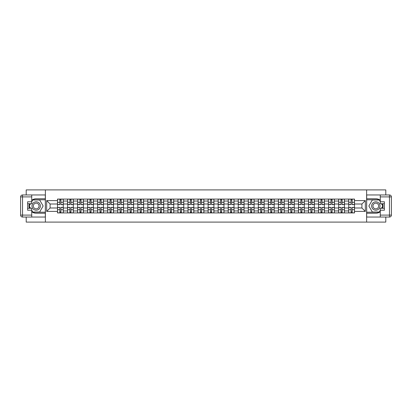 <?xml version="1.0" encoding="UTF-8"?>
<svg xmlns="http://www.w3.org/2000/svg" width="412" height="412" viewBox="0 0 412 412"><rect width="100%" height="100%" fill="white"/><g stroke="black" fill="none" stroke-linecap="round" stroke-linejoin="round"><path stroke-width="0.62" d="M26.203 217.042L26.203 222.094L385.797 222.094L385.797 217.042M385.797 194.958L385.797 189.906L26.203 189.906L26.203 194.958M67.532 212.922L67.532 201.046L63.283 201.046L63.283 212.922M63.283 201.046L63.283 199.078M67.532 201.046L67.532 199.078M73.326 199.078L73.326 212.922M77.574 212.922L77.574 199.078M83.368 199.078L83.368 212.922M87.617 212.922L87.617 199.078M93.411 199.078L93.411 212.922M97.659 212.922L97.659 199.078M103.453 199.078L103.453 212.922M107.702 212.922L107.702 199.078M113.496 199.078L113.496 212.922M117.744 212.922L117.744 199.078M123.538 199.078L123.538 212.922M127.787 212.922L127.787 199.078M133.581 199.078L133.581 212.922M137.829 212.922L137.829 199.078M143.623 199.078L143.623 212.922M147.872 212.922L147.872 199.078M153.666 199.078L153.666 212.922M157.909 212.922L157.909 199.078M163.708 199.078L163.708 212.922M167.957 212.922L167.957 199.078M173.751 199.078L173.751 212.922M177.999 212.922L177.999 199.078M183.793 199.078L183.793 212.922M188.037 212.922L188.037 199.078M193.836 199.078L193.836 212.922M198.084 212.922L198.084 199.078M203.878 199.078L203.878 212.922M208.127 212.922L208.127 199.078M213.921 199.078L213.921 212.922M218.169 212.922L218.169 199.078M223.963 199.078L223.963 212.922M228.212 212.922L228.212 199.078M234.006 199.078L234.006 212.922M238.249 212.922L238.249 199.078M244.048 199.078L244.048 212.922M248.292 212.922L248.292 199.078M254.091 199.078L254.091 212.922M258.334 212.922L258.334 199.078M264.133 199.078L264.133 212.922M268.377 212.922L268.377 199.078M274.176 199.078L274.176 212.922M278.419 212.922L278.419 199.078M284.218 199.078L284.218 212.922M288.462 212.922L288.462 199.078M294.261 199.078L294.261 212.922M298.504 212.922L298.504 199.078M304.303 199.078L304.303 212.922M308.547 212.922L308.547 199.078M314.346 199.078L314.346 212.922M318.589 212.922L318.589 199.078M324.388 199.078L324.388 212.922M328.632 212.922L328.632 199.078M334.431 199.078L334.431 212.922M338.674 212.922L338.674 199.078M344.473 199.078L344.473 212.922M348.717 212.922L348.717 199.078M348.717 207.998L344.473 207.998M338.674 207.998L334.431 207.998M328.632 207.998L324.388 207.998M318.589 207.998L314.346 207.998M308.552 207.998L304.303 207.998M298.504 207.998L294.261 207.998M288.467 207.998L284.218 207.998M278.424 207.998L274.176 207.998M268.382 207.998L264.133 207.998M258.339 207.998L254.091 207.998M248.297 207.998L244.048 207.998M238.254 207.998L234.006 207.998M228.212 207.998L223.963 207.998M218.169 207.998L213.921 207.998M208.127 207.998L203.878 207.998M198.084 207.998L193.836 207.998M188.042 207.998L183.793 207.998M177.999 207.998L173.751 207.998M167.957 207.998L163.708 207.998M157.914 207.998L153.666 207.998M147.872 207.998L143.623 207.998M137.829 207.998L133.581 207.998M127.787 207.998L123.538 207.998M117.744 207.998L113.496 207.998M107.702 207.998L103.453 207.998M97.659 207.998L93.411 207.998M87.617 207.998L83.368 207.998M77.574 207.998L73.326 207.998M67.532 207.998L63.283 207.998M348.717 204.002L344.473 204.002M338.674 204.002L334.431 204.002M328.632 204.002L324.388 204.002M318.589 204.002L314.346 204.002M308.547 204.002L304.303 204.002M298.504 204.002L294.261 204.002M288.462 204.002L284.218 204.002M278.419 204.002L274.176 204.002M268.377 204.002L264.133 204.002M258.334 204.002L254.091 204.002M248.292 204.002L244.048 204.002M238.249 204.002L234.006 204.002M228.212 204.002L223.963 204.002M218.169 204.002L213.921 204.002M208.127 204.002L203.878 204.002M198.084 204.002L193.836 204.002M188.037 204.002L183.793 204.002M177.999 204.002L173.751 204.002M167.957 204.002L163.708 204.002M157.914 204.002L153.666 204.002M147.872 204.002L143.623 204.002M137.829 204.002L133.581 204.002M127.787 204.002L123.538 204.002M117.744 204.002L113.496 204.002M107.702 204.002L103.453 204.002M97.659 204.002L93.411 204.002M87.617 204.002L83.368 204.002M77.574 204.002L73.326 204.002M67.532 204.002L63.283 204.002M50.084 207.998L57.489 207.998L57.489 204.002L50.084 204.002L50.084 207.998L46.674 211.407L46.674 200.593L57.489 200.593L57.489 204.002M354.516 204.002L354.516 207.998L361.916 207.998L361.916 204.002L354.516 204.002L354.516 199.078L57.489 199.078L57.489 200.593M354.516 200.593L365.331 200.593L365.331 211.407L354.516 211.407L354.516 207.998M57.489 207.998L57.489 212.922L354.516 212.922L354.516 211.407M57.489 211.407L46.674 211.407M366.618 222.094L366.618 189.906M45.387 222.094L45.387 189.906M60.93 211.953L59.838 211.953M59.838 200.047L60.93 200.047M70.972 211.953L69.88 211.953M69.88 200.047L70.972 200.047M81.015 211.953L79.923 211.953M79.923 200.047L81.015 200.047M91.057 211.953L89.965 211.953M89.965 200.047L91.057 200.047M101.1 211.953L100.008 211.953M100.008 200.047L101.1 200.047M111.142 211.953L110.05 211.953M110.05 200.047L111.142 200.047M121.185 211.953L120.093 211.953M120.093 200.047L121.185 200.047M131.227 211.953L130.135 211.953M130.135 200.047L131.227 200.047M141.27 211.953L140.178 211.953M140.178 200.047L141.27 200.047M151.312 211.953L150.22 211.953M150.22 200.047L151.312 200.047M161.355 211.953L160.263 211.953M160.263 200.047L161.355 200.047M171.397 211.953L170.305 211.953M170.305 200.047L171.397 200.047M181.44 211.953L180.348 211.953M180.348 200.047L181.44 200.047M191.482 211.953L190.39 211.953M190.39 200.047L191.482 200.047M201.525 211.953L200.433 211.953M200.433 200.047L201.525 200.047M211.567 211.953L210.475 211.953M210.475 200.047L211.567 200.047M221.61 211.953L220.518 211.953M220.518 200.047L221.61 200.047M231.652 211.953L230.56 211.953M230.56 200.047L231.652 200.047M241.695 211.953L240.603 211.953M240.603 200.047L241.695 200.047M251.737 211.953L250.645 211.953M250.645 200.047L251.737 200.047M261.78 211.953L260.688 211.953M260.688 200.047L261.78 200.047M271.822 211.953L270.73 211.953M270.73 200.047L271.822 200.047M281.865 211.953L280.773 211.953M280.773 200.047L281.865 200.047M291.907 211.953L290.815 211.953M290.815 200.047L291.907 200.047M301.95 211.953L300.858 211.953M300.858 200.047L301.95 200.047M311.992 211.953L310.9 211.953M310.9 200.047L311.992 200.047M322.035 211.953L320.943 211.953M320.943 200.047L322.035 200.047M332.077 211.953L330.985 211.953M330.985 200.047L332.077 200.047M342.12 211.953L341.028 211.953M341.028 200.047L342.12 200.047M352.162 211.953L351.07 211.953M351.07 200.047L352.162 200.047M46.674 200.593L50.084 204.002M361.916 207.998L365.326 211.407M361.916 204.002L365.331 200.593M60.93 204.615L60.93 199.145L63.247 199.145L63.247 204.615L60.93 204.615M59.838 199.98L60.93 199.98M60.93 199.145L57.52 199.145L57.52 204.615L59.838 204.615L59.838 199.145L58.901 199.145M59.838 207.385L59.838 212.855L57.52 212.855L57.52 207.385L59.838 207.385M60.93 212.02L59.838 212.02M59.838 212.855L63.247 212.855L63.247 207.385L60.93 207.385L60.93 212.855L61.867 212.855M70.972 204.615L70.972 199.145L73.29 199.145L73.29 204.615L70.972 204.615M69.88 199.98L70.972 199.98M70.972 199.145L67.563 199.145L67.563 204.615L69.88 204.615L69.88 199.145L68.943 199.145M81.015 204.615L81.015 199.145L83.332 199.145L83.332 204.615L81.015 204.615M79.923 199.98L81.015 199.98M81.015 199.145L77.605 199.145L77.605 204.615L79.923 204.615L79.923 199.145L78.986 199.145M31.739 211.722A7.241 7.241 0 0 0 36.179 213.241L45.32 213.241L45.32 217.042L22.531 217.042A1.931 1.931 0 0 1 20.6 215.11L20.6 196.89A1.931 1.931 0 0 1 22.531 194.958L31.739 194.958L31.739 203.713L27.614 203.713M31.739 194.958L45.32 194.958L45.32 198.759L36.179 198.759A7.241 7.241 0 0 0 31.739 200.278M29.309 203.713A7.241 7.241 0 0 0 29.309 208.287M45.32 213.241L45.32 198.759M27.614 208.287L31.739 208.287L31.739 217.042M31.739 201.782L27.614 201.782L27.614 210.218L31.739 210.218M45.32 199.789L32.594 199.789L31.739 201.267M31.739 210.733L32.594 212.211L45.32 212.211M30.323 203.713L29.005 206L30.323 208.287M380.266 200.278A7.241 7.241 0 0 0 375.821 198.759L366.68 198.759L366.68 194.958L389.469 194.958A1.931 1.931 0 0 1 391.4 196.89L391.4 215.11A1.931 1.931 0 0 1 389.469 217.042L380.266 217.042L380.266 208.287L384.386 208.287M380.266 217.042L366.68 217.042L366.68 213.241L375.821 213.241A7.241 7.241 0 0 0 380.266 211.722M382.691 208.287A7.241 7.241 0 0 0 382.691 203.713M366.68 198.759L366.68 213.241M384.386 203.713L380.266 203.713L380.266 194.958M380.261 210.218L384.386 210.218L384.386 201.782L380.266 201.782M366.68 212.211L379.406 212.211L380.266 210.733M380.266 201.267L379.406 199.789L366.68 199.789M381.677 208.287L382.995 206L381.677 203.713M31.992 206A4.187 4.187 0 0 0 36.179 210.187A4.187 4.187 0 0 0 40.366 206A4.187 4.187 0 0 0 36.179 201.818A4.187 4.187 0 0 0 31.992 206M33.315 206A2.863 2.863 0 0 0 36.179 208.863A2.863 2.863 0 0 0 39.042 206A2.863 2.863 0 0 0 36.179 203.137A2.863 2.863 0 0 0 33.315 206M31.739 201.653L32.703 199.98L39.655 199.98L43.131 206L39.655 212.02L32.703 212.02L31.739 210.347M30.55 208.287L29.226 206L30.55 203.713M371.634 206A4.187 4.187 0 0 0 375.821 210.187A4.187 4.187 0 0 0 380.008 206A4.187 4.187 0 0 0 375.821 201.818A4.187 4.187 0 0 0 371.634 206M372.958 206A2.863 2.863 0 0 0 375.821 208.863A2.863 2.863 0 0 0 378.685 206A2.863 2.863 0 0 0 375.821 203.137A2.863 2.863 0 0 0 372.958 206M380.266 210.347L379.298 212.02L372.345 212.02L368.869 206L372.345 199.98L379.298 199.98L380.266 201.653M381.45 203.713L382.774 206L381.45 208.287M69.88 207.385L69.88 212.855L67.563 212.855L67.563 207.385L69.88 207.385M70.972 212.02L69.88 212.02M69.88 212.855L73.29 212.855L73.29 207.385L70.972 207.385L70.972 212.855L71.909 212.855M79.923 207.385L79.923 212.855L77.605 212.855L77.605 207.385L79.923 207.385M81.015 212.02L79.923 212.02M79.923 212.855L83.332 212.855L83.332 207.385L81.015 207.385L81.015 212.855L81.952 212.855M91.057 204.615L91.057 199.145L93.375 199.145L93.375 204.615L91.057 204.615M89.965 199.98L91.057 199.98M91.057 199.145L87.648 199.145L87.648 204.615L89.965 204.615L89.965 199.145L89.028 199.145M101.1 204.615L101.1 199.145L103.417 199.145L103.417 204.615L101.1 204.615M100.008 199.98L101.1 199.98M101.1 199.145L97.69 199.145L97.69 204.615L100.008 204.615L100.008 199.145L99.071 199.145M111.142 204.615L111.142 199.145L113.46 199.145L113.46 204.615L111.142 204.615M110.05 199.98L111.142 199.98M111.142 199.145L107.733 199.145L107.733 204.615L110.05 204.615L110.05 199.145L109.113 199.145M89.965 207.385L89.965 212.855L87.648 212.855L87.648 207.385L89.965 207.385M91.057 212.02L89.965 212.02M89.965 212.855L93.375 212.855L93.375 207.385L91.057 207.385L91.057 212.855L91.994 212.855M100.008 207.385L100.008 212.855L97.69 212.855L97.69 207.385L100.008 207.385M101.1 212.02L100.008 212.02M100.008 212.855L103.417 212.855L103.417 207.385L101.1 207.385L101.1 212.855L102.037 212.855M110.05 207.385L110.05 212.855L107.733 212.855L107.733 207.385L110.05 207.385M111.142 212.02L110.05 212.02M110.05 212.855L113.46 212.855L113.46 207.385L111.142 207.385L111.142 212.855L112.079 212.855M120.093 207.385L120.093 212.855L117.775 212.855L117.775 207.385L120.093 207.385M121.185 212.02L120.093 212.02M120.093 212.855L123.502 212.855L123.502 207.385L121.185 207.385L121.185 212.855L122.122 212.855M130.135 207.385L130.135 212.855L127.818 212.855L127.818 207.385L130.135 207.385M131.227 212.02L130.135 212.02M130.135 212.855L133.545 212.855L133.545 207.385L131.227 207.385L131.227 212.855L132.164 212.855M140.178 207.385L140.178 212.855L137.86 212.855L137.86 207.385L140.178 207.385M141.27 212.02L140.178 212.02M140.178 212.855L143.587 212.855L143.587 207.385L141.27 207.385L141.27 212.855L142.207 212.855M150.22 207.385L150.22 212.855L147.903 212.855L147.903 207.385L150.22 207.385M151.312 212.02L150.22 212.02M150.22 212.855L153.63 212.855L153.63 207.385L151.312 207.385L151.312 212.855L152.249 212.855M160.263 207.385L160.263 212.855L157.945 212.855L157.945 207.385L160.263 207.385M161.355 212.02L160.263 212.02M160.263 212.855L163.672 212.855L163.672 207.385L161.355 207.385L161.355 212.855L162.292 212.855M170.305 207.385L170.305 212.855L167.988 212.855L167.988 207.385L170.305 207.385M171.397 212.02L170.305 212.02M170.305 212.855L173.715 212.855L173.715 207.385L171.397 207.385L171.397 212.855L172.334 212.855M180.348 207.385L180.348 212.855L178.03 212.855L178.03 207.385L180.348 207.385M181.44 212.02L180.348 212.02M180.348 212.855L183.757 212.855L183.757 207.385L181.44 207.385L181.44 212.855L182.377 212.855M190.39 207.385L190.39 212.855L188.073 212.855L188.073 207.385L190.39 207.385M191.482 212.02L190.39 212.02M190.39 212.855L193.8 212.855L193.8 207.385L191.482 207.385L191.482 212.855L192.419 212.855M200.433 207.385L200.433 212.855L198.115 212.855L198.115 207.385L200.433 207.385M201.525 212.02L200.433 212.02M200.433 212.855L203.842 212.855L203.842 207.385L201.525 207.385L201.525 212.855L202.462 212.855M210.475 207.385L210.475 212.855L208.158 212.855L208.158 207.385L210.475 207.385M211.567 212.02L210.475 212.02M210.475 212.855L213.885 212.855L213.885 207.385L211.567 207.385L211.567 212.855L212.504 212.855M220.518 207.385L220.518 212.855L218.2 212.855L218.2 207.385L220.518 207.385M221.61 212.02L220.518 212.02M220.518 212.855L223.927 212.855L223.927 207.385L221.61 207.385L221.61 212.855L222.547 212.855M230.56 207.385L230.56 212.855L228.243 212.855L228.243 207.385L230.56 207.385M231.652 212.02L230.56 212.02M230.56 212.855L233.97 212.855L233.97 207.385L231.652 207.385L231.652 212.855L232.589 212.855M240.603 207.385L240.603 212.855L238.285 212.855L238.285 207.385L240.603 207.385M241.695 212.02L240.603 212.02M240.603 212.855L244.012 212.855L244.012 207.385L241.695 207.385L241.695 212.855L242.632 212.855M250.645 207.385L250.645 212.855L248.328 212.855L248.328 207.385L250.645 207.385M251.737 212.02L250.645 212.02M250.645 212.855L254.055 212.855L254.055 207.385L251.737 207.385L251.737 212.855L252.674 212.855M260.688 207.385L260.688 212.855L258.37 212.855L258.37 207.385L260.688 207.385M261.78 212.02L260.688 212.02M260.688 212.855L264.097 212.855L264.097 207.385L261.78 207.385L261.78 212.855L262.717 212.855M270.73 207.385L270.73 212.855L268.413 212.855L268.413 207.385L270.73 207.385M271.822 212.02L270.73 212.02M270.73 212.855L274.14 212.855L274.14 207.385L271.822 207.385L271.822 212.855L272.759 212.855M121.185 204.615L121.185 199.145L123.502 199.145L123.502 204.615L121.185 204.615M120.093 199.98L121.185 199.98M121.185 199.145L117.775 199.145L117.775 204.615L120.093 204.615L120.093 199.145L119.156 199.145M131.227 204.615L131.227 199.145L133.545 199.145L133.545 204.615L131.227 204.615M130.135 199.98L131.227 199.98M131.227 199.145L127.818 199.145L127.818 204.615L130.135 204.615L130.135 199.145L129.198 199.145M141.27 204.615L141.27 199.145L143.587 199.145L143.587 204.615L141.27 204.615M140.178 199.98L141.27 199.98M141.27 199.145L137.86 199.145L137.86 204.615L140.178 204.615L140.178 199.145L139.241 199.145M151.312 204.615L151.312 199.145L153.63 199.145L153.63 204.615L151.312 204.615M150.22 199.98L151.312 199.98M151.312 199.145L147.903 199.145L147.903 204.615L150.22 204.615L150.22 199.145L149.283 199.145M161.355 204.615L161.355 199.145L163.672 199.145L163.672 204.615L161.355 204.615M160.263 199.98L161.355 199.98M161.355 199.145L157.945 199.145L157.945 204.615L160.263 204.615L160.263 199.145L159.326 199.145M171.397 204.615L171.397 199.145L173.715 199.145L173.715 204.615L171.397 204.615M170.305 199.98L171.397 199.98M171.397 199.145L167.988 199.145L167.988 204.615L170.305 204.615L170.305 199.145L169.368 199.145M181.44 204.615L181.44 199.145L183.757 199.145L183.757 204.615L181.44 204.615M180.348 199.98L181.44 199.98M181.44 199.145L178.03 199.145L178.03 204.615L180.348 204.615L180.348 199.145L179.411 199.145M191.482 204.615L191.482 199.145L193.8 199.145L193.8 204.615L191.482 204.615M190.39 199.98L191.482 199.98M191.482 199.145L188.073 199.145L188.073 204.615L190.39 204.615L190.39 199.145L189.453 199.145M201.525 204.615L201.525 199.145L203.842 199.145L203.842 204.615L201.525 204.615M200.433 199.98L201.525 199.98M201.525 199.145L198.115 199.145L198.115 204.615L200.433 204.615L200.433 199.145L199.496 199.145M211.567 204.615L211.567 199.145L213.885 199.145L213.885 204.615L211.567 204.615M210.475 199.98L211.567 199.98M211.567 199.145L208.158 199.145L208.158 204.615L210.475 204.615L210.475 199.145L209.538 199.145M221.61 204.615L221.61 199.145L223.927 199.145L223.927 204.615L221.61 204.615M220.518 199.98L221.61 199.98M221.61 199.145L218.2 199.145L218.2 204.615L220.518 204.615L220.518 199.145L219.581 199.145M231.652 204.615L231.652 199.145L233.97 199.145L233.97 204.615L231.652 204.615M230.56 199.98L231.652 199.98M231.652 199.145L228.243 199.145L228.243 204.615L230.56 204.615L230.56 199.145L229.623 199.145M241.695 204.615L241.695 199.145L244.012 199.145L244.012 204.615L241.695 204.615M240.603 199.98L241.695 199.98M241.695 199.145L238.285 199.145L238.285 204.615L240.603 204.615L240.603 199.145L239.666 199.145M251.737 204.615L251.737 199.145L254.055 199.145L254.055 204.615L251.737 204.615M250.645 199.98L251.737 199.98M251.737 199.145L248.328 199.145L248.328 204.615L250.645 204.615L250.645 199.145L249.708 199.145M261.78 204.615L261.78 199.145L264.097 199.145L264.097 204.615L261.78 204.615M260.688 199.98L261.78 199.98M261.78 199.145L258.37 199.145L258.37 204.615L260.688 204.615L260.688 199.145L259.751 199.145M271.822 204.615L271.822 199.145L274.14 199.145L274.14 204.615L271.822 204.615M270.73 199.98L271.822 199.98M271.822 199.145L268.413 199.145L268.413 204.615L270.73 204.615L270.73 199.145L269.793 199.145M281.865 204.615L281.865 199.145L284.182 199.145L284.182 204.615L281.865 204.615M280.773 199.98L281.865 199.98M281.865 199.145L278.455 199.145L278.455 204.615L280.773 204.615L280.773 199.145L279.836 199.145M291.907 204.615L291.907 199.145L294.225 199.145L294.225 204.615L291.907 204.615M290.815 199.98L291.907 199.98M291.907 199.145L288.498 199.145L288.498 204.615L290.815 204.615L290.815 199.145L289.878 199.145M301.95 204.615L301.95 199.145L304.267 199.145L304.267 204.615L301.95 204.615M300.858 199.98L301.95 199.98M301.95 199.145L298.54 199.145L298.54 204.615L300.858 204.615L300.858 199.145L299.921 199.145M311.992 204.615L311.992 199.145L314.31 199.145L314.31 204.615L311.992 204.615M310.9 199.98L311.992 199.98M311.992 199.145L308.583 199.145L308.583 204.615L310.9 204.615L310.9 199.145L309.963 199.145M280.773 207.385L280.773 212.855L278.455 212.855L278.455 207.385L280.773 207.385M281.865 212.02L280.773 212.02M280.773 212.855L284.182 212.855L284.182 207.385L281.865 207.385L281.865 212.855L282.802 212.855M290.815 207.385L290.815 212.855L288.498 212.855L288.498 207.385L290.815 207.385M291.907 212.02L290.815 212.02M290.815 212.855L294.225 212.855L294.225 207.385L291.907 207.385L291.907 212.855L292.844 212.855M300.858 207.385L300.858 212.855L298.54 212.855L298.54 207.385L300.858 207.385M301.95 212.02L300.858 212.02M300.858 212.855L304.267 212.855L304.267 207.385L301.95 207.385L301.95 212.855L302.887 212.855M310.9 207.385L310.9 212.855L308.583 212.855L308.583 207.385L310.9 207.385M311.992 212.02L310.9 212.02M310.9 212.855L314.31 212.855L314.31 207.385L311.992 207.385L311.992 212.855L312.929 212.855M322.035 204.615L322.035 199.145L324.352 199.145L324.352 204.615L322.035 204.615M320.943 199.98L322.035 199.98M322.035 199.145L318.625 199.145L318.625 204.615L320.943 204.615L320.943 199.145L320.006 199.145M320.943 207.385L320.943 212.855L318.625 212.855L318.625 207.385L320.943 207.385M322.035 212.02L320.943 212.02M320.943 212.855L324.352 212.855L324.352 207.385L322.035 207.385L322.035 212.855L322.972 212.855M332.077 204.615L332.077 199.145L334.395 199.145L334.395 204.615L332.077 204.615M330.985 199.98L332.077 199.98M332.077 199.145L328.668 199.145L328.668 204.615L330.985 204.615L330.985 199.145L330.048 199.145M330.985 207.385L330.985 212.855L328.668 212.855L328.668 207.385L330.985 207.385M332.077 212.02L330.985 212.02M330.985 212.855L334.395 212.855L334.395 207.385L332.077 207.385L332.077 212.855L333.014 212.855M342.12 204.615L342.12 199.145L344.437 199.145L344.437 204.615L342.12 204.615M341.028 199.98L342.12 199.98M342.12 199.145L338.71 199.145L338.71 204.615L341.028 204.615L341.028 199.145L340.091 199.145M341.028 207.385L341.028 212.855L338.71 212.855L338.71 207.385L341.028 207.385M342.12 212.02L341.028 212.02M341.028 212.855L344.437 212.855L344.437 207.385L342.12 207.385L342.12 212.855L343.057 212.855M352.162 204.615L352.162 199.145L354.48 199.145L354.48 204.615L352.162 204.615M351.07 199.98L352.162 199.98M352.162 199.145L348.753 199.145L348.753 204.615L351.07 204.615L351.07 199.145L350.133 199.145M351.07 207.385L351.07 212.855L348.753 212.855L348.753 207.385L351.07 207.385M352.162 212.02L351.07 212.02M351.07 212.855L354.48 212.855L354.48 207.385L352.162 207.385L352.162 212.855L353.099 212.855M338.674 201.046L334.431 201.046M328.632 201.046L324.388 201.046M318.589 201.046L314.346 201.046M308.552 201.046L304.303 201.046M298.504 201.046L294.261 201.046M288.467 201.046L284.218 201.046M278.419 201.046L274.176 201.046M268.377 201.046L264.133 201.046M258.334 201.046L254.091 201.046M248.297 201.046L244.048 201.046M238.254 201.046L234.006 201.046M228.212 201.046L223.963 201.046M218.169 201.046L213.921 201.046M208.127 201.046L203.878 201.046M198.084 201.046L193.836 201.046M188.042 201.046L183.793 201.046M177.999 201.046L173.751 201.046M167.957 201.046L163.708 201.046M157.914 201.046L153.666 201.046M147.872 201.046L143.623 201.046M137.829 201.046L133.581 201.046M127.787 201.046L123.538 201.046M117.744 201.046L113.496 201.046M107.702 201.046L103.453 201.046M97.659 201.046L93.411 201.046M87.617 201.046L83.368 201.046M77.574 201.046L73.326 201.046M348.717 201.046L344.473 201.046M338.674 210.954L334.431 210.954M328.632 210.954L324.388 210.954M318.589 210.954L314.346 210.954M308.552 210.954L304.303 210.954M298.504 210.954L294.261 210.954M288.467 210.954L284.218 210.954M278.424 210.954L274.176 210.954M268.382 210.954L264.133 210.954M258.339 210.954L254.091 210.954M248.297 210.954L244.048 210.954M238.254 210.954L234.006 210.954M228.212 210.954L223.963 210.954M218.169 210.954L213.921 210.954M208.127 210.954L203.878 210.954M198.084 210.954L193.836 210.954M188.042 210.954L183.793 210.954M177.999 210.954L173.751 210.954M167.957 210.954L163.708 210.954M157.914 210.954L153.666 210.954M147.872 210.954L143.623 210.954M137.829 210.954L133.581 210.954M127.787 210.954L123.538 210.954M117.744 210.954L113.496 210.954M107.702 210.954L103.453 210.954M97.659 210.954L93.411 210.954M87.617 210.954L83.368 210.954M77.574 210.954L73.326 210.954M67.532 210.954L63.283 210.954M348.717 210.954L344.473 210.954M60.93 204.481L63.247 204.481M60.93 202.307L63.247 202.307M57.52 204.481L59.838 204.481M57.52 202.307L59.838 202.307M59.838 207.519L57.52 207.519M59.838 209.693L57.52 209.693M63.247 207.519L60.93 207.519M63.247 209.693L60.93 209.693M70.972 204.481L73.29 204.481M70.972 202.307L73.29 202.307M67.563 204.481L69.88 204.481M67.563 202.307L69.88 202.307M81.015 204.481L83.332 204.481M81.015 202.307L83.332 202.307M77.605 204.481L79.923 204.481M77.605 202.307L79.923 202.307M31.739 196.89L22.531 196.89L22.531 215.11L31.739 215.11M20.6 196.89L22.531 196.89L22.531 194.958M22.531 217.042L22.531 215.11L20.6 215.11M380.266 215.11L389.469 215.11L389.469 196.89L380.266 196.89M391.4 215.11L389.469 215.11L389.469 217.042M389.469 194.958L389.469 196.89L391.4 196.89M69.88 207.519L67.563 207.519M69.88 209.693L67.563 209.693M73.29 207.519L70.972 207.519M73.29 209.693L70.972 209.693M79.923 207.519L77.605 207.519M79.923 209.693L77.605 209.693M83.332 207.519L81.015 207.519M83.332 209.693L81.015 209.693M91.057 204.481L93.375 204.481M91.057 202.307L93.375 202.307M87.648 204.481L89.965 204.481M87.648 202.307L89.965 202.307M101.1 204.481L103.417 204.481M101.1 202.307L103.417 202.307M97.69 204.481L100.008 204.481M97.69 202.307L100.008 202.307M111.142 204.481L113.46 204.481M111.142 202.307L113.46 202.307M107.733 204.481L110.05 204.481M107.733 202.307L110.05 202.307M89.965 207.519L87.648 207.519M89.965 209.693L87.648 209.693M93.375 207.519L91.057 207.519M93.375 209.693L91.057 209.693M100.008 207.519L97.69 207.519M100.008 209.693L97.69 209.693M103.417 207.519L101.1 207.519M103.417 209.693L101.1 209.693M110.05 207.519L107.733 207.519M110.05 209.693L107.733 209.693M113.46 207.519L111.142 207.519M113.46 209.693L111.142 209.693M120.093 207.519L117.775 207.519M120.093 209.693L117.775 209.693M123.502 207.519L121.185 207.519M123.502 209.693L121.185 209.693M130.135 207.519L127.818 207.519M130.135 209.693L127.818 209.693M133.545 207.519L131.227 207.519M133.545 209.693L131.227 209.693M140.178 207.519L137.86 207.519M140.178 209.693L137.86 209.693M143.587 207.519L141.27 207.519M143.587 209.693L141.27 209.693M150.22 207.519L147.903 207.519M150.22 209.693L147.903 209.693M153.63 207.519L151.312 207.519M153.63 209.693L151.312 209.693M160.263 207.519L157.945 207.519M160.263 209.693L157.945 209.693M163.672 207.519L161.355 207.519M163.672 209.693L161.355 209.693M170.305 207.519L167.988 207.519M170.305 209.693L167.988 209.693M173.715 207.519L171.397 207.519M173.715 209.693L171.397 209.693M180.348 207.519L178.03 207.519M180.348 209.693L178.03 209.693M183.757 207.519L181.44 207.519M183.757 209.693L181.44 209.693M190.39 207.519L188.073 207.519M190.39 209.693L188.073 209.693M193.8 207.519L191.482 207.519M193.8 209.693L191.482 209.693M200.433 207.519L198.115 207.519M200.433 209.693L198.115 209.693M203.842 207.519L201.525 207.519M203.842 209.693L201.525 209.693M210.475 207.519L208.158 207.519M210.475 209.693L208.158 209.693M213.885 207.519L211.567 207.519M213.885 209.693L211.567 209.693M220.518 207.519L218.2 207.519M220.518 209.693L218.2 209.693M223.927 207.519L221.61 207.519M223.927 209.693L221.61 209.693M230.56 207.519L228.243 207.519M230.56 209.693L228.243 209.693M233.97 207.519L231.652 207.519M233.97 209.693L231.652 209.693M240.603 207.519L238.285 207.519M240.603 209.693L238.285 209.693M244.012 207.519L241.695 207.519M244.012 209.693L241.695 209.693M250.645 207.519L248.328 207.519M250.645 209.693L248.328 209.693M254.055 207.519L251.737 207.519M254.055 209.693L251.737 209.693M260.688 207.519L258.37 207.519M260.688 209.693L258.37 209.693M264.097 207.519L261.78 207.519M264.097 209.693L261.78 209.693M270.73 207.519L268.413 207.519M270.73 209.693L268.413 209.693M274.14 207.519L271.822 207.519M274.14 209.693L271.822 209.693M121.185 204.481L123.502 204.481M121.185 202.307L123.502 202.307M117.775 204.481L120.093 204.481M117.775 202.307L120.093 202.307M131.227 204.481L133.545 204.481M131.227 202.307L133.545 202.307M127.818 204.481L130.135 204.481M127.818 202.307L130.135 202.307M141.27 204.481L143.587 204.481M141.27 202.307L143.587 202.307M137.86 204.481L140.178 204.481M137.86 202.307L140.178 202.307M151.312 204.481L153.63 204.481M151.312 202.307L153.63 202.307M147.903 204.481L150.22 204.481M147.903 202.307L150.22 202.307M161.355 204.481L163.672 204.481M161.355 202.307L163.672 202.307M157.945 204.481L160.263 204.481M157.945 202.307L160.263 202.307M171.397 204.481L173.715 204.481M171.397 202.307L173.715 202.307M167.988 204.481L170.305 204.481M167.988 202.307L170.305 202.307M181.44 204.481L183.757 204.481M181.44 202.307L183.757 202.307M178.03 204.481L180.348 204.481M178.03 202.307L180.348 202.307M191.482 204.481L193.8 204.481M191.482 202.307L193.8 202.307M188.073 204.481L190.39 204.481M188.073 202.307L190.39 202.307M201.525 204.481L203.842 204.481M201.525 202.307L203.842 202.307M198.115 204.481L200.433 204.481M198.115 202.307L200.433 202.307M211.567 204.481L213.885 204.481M211.567 202.307L213.885 202.307M208.158 204.481L210.475 204.481M208.158 202.307L210.475 202.307M221.61 204.481L223.927 204.481M221.61 202.307L223.927 202.307M218.2 204.481L220.518 204.481M218.2 202.307L220.518 202.307M231.652 204.481L233.97 204.481M231.652 202.307L233.97 202.307M228.243 204.481L230.56 204.481M228.243 202.307L230.56 202.307M241.695 204.481L244.012 204.481M241.695 202.307L244.012 202.307M238.285 204.481L240.603 204.481M238.285 202.307L240.603 202.307M251.737 204.481L254.055 204.481M251.737 202.307L254.055 202.307M248.328 204.481L250.645 204.481M248.328 202.307L250.645 202.307M261.78 204.481L264.097 204.481M261.78 202.307L264.097 202.307M258.37 204.481L260.688 204.481M258.37 202.307L260.688 202.307M271.822 204.481L274.14 204.481M271.822 202.307L274.14 202.307M268.413 204.481L270.73 204.481M268.413 202.307L270.73 202.307M281.865 204.481L284.182 204.481M281.865 202.307L284.182 202.307M278.455 204.481L280.773 204.481M278.455 202.307L280.773 202.307M291.907 204.481L294.225 204.481M291.907 202.307L294.225 202.307M288.498 204.481L290.815 204.481M288.498 202.307L290.815 202.307M301.95 204.481L304.267 204.481M301.95 202.307L304.267 202.307M298.54 204.481L300.858 204.481M298.54 202.307L300.858 202.307M311.992 204.481L314.31 204.481M311.992 202.307L314.31 202.307M308.583 204.481L310.9 204.481M308.583 202.307L310.9 202.307M280.773 207.519L278.455 207.519M280.773 209.693L278.455 209.693M284.182 207.519L281.865 207.519M284.182 209.693L281.865 209.693M290.815 207.519L288.498 207.519M290.815 209.693L288.498 209.693M294.225 207.519L291.907 207.519M294.225 209.693L291.907 209.693M300.858 207.519L298.54 207.519M300.858 209.693L298.54 209.693M304.267 207.519L301.95 207.519M304.267 209.693L301.95 209.693M310.9 207.519L308.583 207.519M310.9 209.693L308.583 209.693M314.31 207.519L311.992 207.519M314.31 209.693L311.992 209.693M322.035 204.481L324.352 204.481M322.035 202.307L324.352 202.307M318.625 204.481L320.943 204.481M318.625 202.307L320.943 202.307M320.943 207.519L318.625 207.519M320.943 209.693L318.625 209.693M324.352 207.519L322.035 207.519M324.352 209.693L322.035 209.693M332.077 204.481L334.395 204.481M332.077 202.307L334.395 202.307M328.668 204.481L330.985 204.481M328.668 202.307L330.985 202.307M330.985 207.519L328.668 207.519M330.985 209.693L328.668 209.693M334.395 207.519L332.077 207.519M334.395 209.693L332.077 209.693M342.12 204.481L344.437 204.481M342.12 202.307L344.437 202.307M338.71 204.481L341.028 204.481M338.71 202.307L341.028 202.307M341.028 207.519L338.71 207.519M341.028 209.693L338.71 209.693M344.437 207.519L342.12 207.519M344.437 209.693L342.12 209.693M352.162 204.481L354.48 204.481M352.162 202.307L354.48 202.307M348.753 204.481L351.07 204.481M348.753 202.307L351.07 202.307M351.07 207.519L348.753 207.519M351.07 209.693L348.753 209.693M354.48 207.519L352.162 207.519M354.48 209.693L352.162 209.693"/></g></svg>
